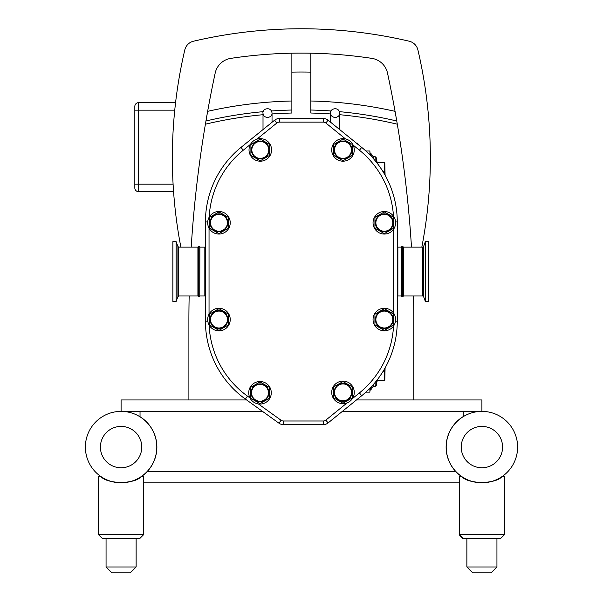 <?xml version="1.0" encoding="UTF-8"?>
<svg xmlns="http://www.w3.org/2000/svg" width="603" height="603" viewBox="0 0 603 603"><rect width="100%" height="100%" fill="white"/><g stroke="black" fill="none" stroke-linecap="round" stroke-linejoin="round"><path stroke-width="0.9" d="M461.499 476.483A35.781 35.781 0 0 1 463.262 416.552L463.262 411.382M140.032 411.382L140.032 416.733A35.781 35.781 0 0 1 141.501 476.483M100.822 476.483C107.326 484.352 134.861 484.352 141.366 476.483C134.861 484.352 107.326 484.352 100.822 476.483L98.538 476.483L98.538 534.665L143.642 534.665L143.642 482.875L459.358 482.875L459.358 534.665L463.112 538.419L500.701 538.419L504.462 534.665L459.358 534.665L459.358 476.483L461.634 476.483C468.139 484.352 495.674 484.352 502.178 476.483C495.674 484.352 468.139 484.352 461.634 476.483M423.577 296.586L425.349 301.447L425.349 241.675L423.577 246.537L423.577 296.586L422.733 295.99L403.588 295.99L403.588 247.132L422.733 247.132L422.733 295.99M403.588 295.99L402.714 296.593L402.714 246.529L403.588 247.132M425.349 301.447L428.627 301.447L428.627 241.675L425.349 241.675M402.714 296.593L401.756 296.593L401.756 246.529L402.714 246.529M401.756 296.593L401.756 246.529M246.619 399.962L121.09 399.962L121.09 411.382A35.705 35.705 0 0 0 85.385 447.094A35.705 35.705 0 0 0 121.09 482.799A35.705 35.705 0 0 0 156.795 447.094A35.705 35.705 0 0 0 121.09 411.382A35.705 35.705 0 0 1 156.795 447.094A35.705 35.705 0 0 0 121.09 411.382A35.705 35.705 0 0 1 156.795 447.094M342.361 411.382L481.91 411.382A35.705 35.705 0 0 0 446.205 447.094A35.705 35.705 0 0 0 481.91 482.799A35.705 35.705 0 0 0 517.615 447.094A35.705 35.705 0 0 0 481.91 411.382A35.705 35.705 0 0 1 517.615 447.094A35.705 35.705 0 0 0 481.91 411.382L481.91 399.962L357.579 399.962L357.579 399.065M262.524 411.382L121.09 411.382M147.305 471.448L455.695 471.448M356.471 399.962L357.579 399.962M134.831 153.426L134.831 139.459M175.579 102.646L138.592 102.646A3.761 3.761 0 0 0 134.831 106.407L134.831 187.932A3.761 3.761 0 0 0 138.592 191.694L173.574 191.694M199.872 247.132L199.744 296.593L199.744 246.529L199.872 247.132L204.832 247.132L204.832 295.99L205.435 296.058M260.526 160.639L269.466 155.484A10.718 10.718 0 0 0 269.692 155.084L269.692 144.765A10.718 10.718 0 0 0 269.466 144.366L260.526 139.203A10.718 10.718 0 0 0 260.066 139.203L251.134 144.366A10.718 10.718 0 0 0 250.901 144.765L250.901 155.084A10.718 10.718 0 0 0 251.134 155.484L260.066 160.639A10.718 10.718 0 0 0 260.526 160.639M219.183 233.497L228.122 228.333A10.718 10.718 0 0 0 228.349 227.934L228.349 217.615A10.718 10.718 0 0 0 228.122 217.216L219.183 212.06A10.718 10.718 0 0 0 218.723 212.06L209.791 217.216A10.718 10.718 0 0 0 209.558 217.615L209.558 227.934A10.718 10.718 0 0 0 209.791 228.333L218.723 233.497A10.718 10.718 0 0 0 219.183 233.497M384.556 330.256L393.495 325.092A10.718 10.718 0 0 0 393.721 324.693L393.721 314.374A10.718 10.718 0 0 0 393.495 313.975L384.556 308.819A10.718 10.718 0 0 0 384.096 308.819L375.164 313.975A10.718 10.718 0 0 0 374.93 314.374L374.93 324.693A10.718 10.718 0 0 0 375.164 325.092L384.096 330.256A10.718 10.718 0 0 0 384.556 330.256M343.213 403.106L352.152 397.95A10.718 10.718 0 0 0 352.378 397.55L352.378 387.232A10.718 10.718 0 0 0 352.152 386.832L343.213 381.676A10.718 10.718 0 0 0 342.986 381.669A10.718 10.718 0 0 0 342.753 381.676L333.821 386.832A10.718 10.718 0 0 0 333.587 387.232L333.587 397.55A10.718 10.718 0 0 0 333.821 397.95L342.753 403.106A10.718 10.718 0 0 0 343.213 403.106M219.183 330.256L228.122 325.092A10.718 10.718 0 0 0 228.349 324.693L228.349 314.374A10.718 10.718 0 0 0 228.122 313.975L219.183 308.819A10.718 10.718 0 0 0 218.723 308.819L209.791 313.975A10.718 10.718 0 0 0 209.558 314.374L209.558 324.693A10.718 10.718 0 0 0 209.791 325.092L218.723 330.256A10.718 10.718 0 0 0 219.183 330.256M384.556 233.497L393.495 228.333A10.718 10.718 0 0 0 393.721 227.934L393.721 217.615A10.718 10.718 0 0 0 393.495 217.216L384.556 212.06A10.718 10.718 0 0 0 384.096 212.06L375.164 217.216A10.718 10.718 0 0 0 374.93 217.615L374.93 227.934A10.718 10.718 0 0 0 375.164 228.333L384.096 233.497A10.718 10.718 0 0 0 384.556 233.497M343.213 160.639L352.152 155.484A10.718 10.718 0 0 0 352.378 155.084L352.378 144.765A10.718 10.718 0 0 0 352.152 144.366L343.213 139.203A10.718 10.718 0 0 0 342.753 139.203L333.821 144.366A10.718 10.718 0 0 0 333.587 144.765L333.587 155.084A10.718 10.718 0 0 0 333.821 155.484L342.753 160.639A10.718 10.718 0 0 0 343.213 160.639M260.3 158.37A8.45 8.45 0 0 1 251.85 149.921A8.45 8.45 0 0 1 260.3 141.471A8.45 8.45 0 0 1 268.75 149.921A8.45 8.45 0 0 1 260.3 158.37M260.3 158.815A8.894 8.894 0 0 1 251.398 149.921A8.894 8.894 0 0 1 260.3 141.027A8.894 8.894 0 0 1 269.194 149.921A8.894 8.894 0 0 1 260.3 158.815M260.3 161.197A11.276 11.276 0 0 1 249.024 149.921A11.276 11.276 0 0 1 260.3 138.645A11.276 11.276 0 0 1 271.576 149.921A11.276 11.276 0 0 1 260.3 161.197M218.957 231.228A8.45 8.45 0 0 1 210.507 222.778A8.45 8.45 0 0 1 218.957 214.329A8.45 8.45 0 0 1 227.406 222.778A8.45 8.45 0 0 1 218.957 231.228M218.957 231.673A8.894 8.894 0 0 1 210.055 222.778A8.894 8.894 0 0 1 218.957 213.884A8.894 8.894 0 0 1 227.851 222.778A8.894 8.894 0 0 1 218.957 231.673M218.957 234.054A11.276 11.276 0 0 1 207.681 222.778A11.276 11.276 0 0 1 218.957 211.502A11.276 11.276 0 0 1 230.233 222.778A11.276 11.276 0 0 1 218.957 234.054M384.33 327.987A8.45 8.45 0 0 1 375.88 319.537A8.45 8.45 0 0 1 384.33 311.088A8.45 8.45 0 0 1 392.779 319.537A8.45 8.45 0 0 1 384.33 327.987M384.33 328.431A8.894 8.894 0 0 1 375.428 319.537A8.894 8.894 0 0 1 384.33 310.635A8.894 8.894 0 0 1 393.224 319.537A8.894 8.894 0 0 1 384.33 328.431M384.33 330.813A11.276 11.276 0 0 1 373.053 319.537A11.276 11.276 0 0 1 384.33 308.261A11.276 11.276 0 0 1 395.606 319.537A11.276 11.276 0 0 1 384.33 330.813M342.986 400.837A8.45 8.45 0 0 1 334.537 392.387A8.45 8.45 0 0 1 342.986 383.938A8.45 8.45 0 0 1 351.436 392.387A8.45 8.45 0 0 1 342.986 400.837M342.986 401.289A8.894 8.894 0 0 1 334.085 392.387A8.894 8.894 0 0 1 342.986 383.493A8.894 8.894 0 0 1 351.881 392.387A8.894 8.894 0 0 1 342.986 401.289M342.986 403.663A11.276 11.276 0 0 1 331.71 392.387A11.276 11.276 0 0 1 342.986 381.111A11.276 11.276 0 0 1 354.262 392.387A11.276 11.276 0 0 1 342.986 403.663M218.957 327.987A8.45 8.45 0 0 1 210.507 319.537A8.45 8.45 0 0 1 218.957 311.088A8.45 8.45 0 0 1 227.406 319.537A8.45 8.45 0 0 1 218.957 327.987M218.957 328.431A8.894 8.894 0 0 1 210.055 319.537A8.894 8.894 0 0 1 218.957 310.635A8.894 8.894 0 0 1 227.851 319.537A8.894 8.894 0 0 1 218.957 328.431M218.957 330.813A11.276 11.276 0 0 1 207.681 319.537A11.276 11.276 0 0 1 218.957 308.261A11.276 11.276 0 0 1 230.233 319.537A11.276 11.276 0 0 1 218.957 330.813M384.33 231.228A8.45 8.45 0 0 1 375.88 222.778A8.45 8.45 0 0 1 384.33 214.329A8.45 8.45 0 0 1 392.779 222.778A8.45 8.45 0 0 1 384.33 231.228M384.33 231.673A8.894 8.894 0 0 1 375.428 222.778A8.894 8.894 0 0 1 384.33 213.884A8.894 8.894 0 0 1 393.224 222.778A8.894 8.894 0 0 1 384.33 231.673M384.33 234.054A11.276 11.276 0 0 1 373.053 222.778A11.276 11.276 0 0 1 384.33 211.502A11.276 11.276 0 0 1 395.606 222.778A11.276 11.276 0 0 1 384.33 234.054M342.986 158.37A8.45 8.45 0 0 1 334.537 149.921A8.45 8.45 0 0 1 342.986 141.471A8.45 8.45 0 0 1 351.436 149.921A8.45 8.45 0 0 1 342.986 158.37M342.986 158.815A8.894 8.894 0 0 1 334.085 149.921A8.894 8.894 0 0 1 342.986 141.027A8.894 8.894 0 0 1 351.881 149.921A8.894 8.894 0 0 1 342.986 158.815M342.986 161.197A11.276 11.276 0 0 1 331.71 149.921A11.276 11.276 0 0 1 342.986 138.645A11.276 11.276 0 0 1 354.262 149.921A11.276 11.276 0 0 1 342.986 161.197M260.24 403.513L269.172 398.357A10.718 10.718 0 0 0 269.405 397.957L269.405 387.639A10.718 10.718 0 0 0 269.172 387.239L260.24 382.076A10.718 10.718 0 0 0 259.772 382.076L250.84 387.239A10.718 10.718 0 0 0 250.607 387.639L250.607 397.957A10.718 10.718 0 0 0 250.84 398.357L259.772 403.513A10.718 10.718 0 0 0 260.24 403.513M260.006 401.244A8.45 8.45 0 0 1 251.557 392.794A8.45 8.45 0 0 1 260.006 384.345A8.45 8.45 0 0 1 268.456 392.794A8.45 8.45 0 0 1 260.006 401.244M260.006 401.688A8.894 8.894 0 0 1 251.112 392.794A8.894 8.894 0 0 1 260.006 383.9A8.894 8.894 0 0 1 268.9 392.794A8.894 8.894 0 0 1 260.006 401.688M260.006 404.07A11.276 11.276 0 0 1 248.73 392.794A11.276 11.276 0 0 1 260.006 381.518A11.276 11.276 0 0 1 271.282 392.794A11.276 11.276 0 0 1 260.006 404.07M328.1 120.193A7.515 7.515 0 0 0 323.374 118.512L279.325 118.512A7.515 7.515 0 0 0 274.599 120.193L240.989 147.411A95.915 95.915 0 0 0 205.435 221.949L205.435 321.173A95.915 95.915 0 0 0 245.383 399.073L278.963 423.193A7.515 7.515 0 0 0 283.35 424.61L323.374 424.61A7.515 7.515 0 0 0 328.1 422.929L361.71 395.719A95.915 95.915 0 0 0 397.264 321.173L397.264 221.949A95.915 95.915 0 0 0 361.71 147.411L328.1 120.193L325.831 122.997L345.511 138.931M246.228 143.167L245.119 143.167L245.119 144.057M357.579 144.057L357.579 143.167L356.471 143.167M245.119 399.962L245.119 398.885M365.878 392.138L369.903 392.138L369.903 388.257M369.903 154.865L369.903 150.984L365.878 150.984M376.671 161.431L377.568 162.335L384.247 162.335L384.676 174.448M385.091 175.179L384.774 162.335M384.247 171.727L383.071 171.727M376.671 162.561L376.671 158.197L375.164 156.697L375.164 160.707M371.772 156.825L371.772 154.436L370.265 152.936L370.265 155.235M384.676 368.674L384.247 380.795L377.568 380.795L376.671 381.691L376.671 380.561L376.671 384.925L375.164 386.425L375.164 382.423M385.091 367.951L384.774 380.795M384.247 371.395L383.071 371.395M370.265 387.887L370.265 390.186L371.772 388.686L371.772 386.297L371.772 387.933L373.272 386.425L373.272 384.631M188.897 399.962L188.897 321.173A1183.772 1183.772 0 0 1 189.161 295.99M413.537 295.99A1183.772 1183.772 0 0 1 413.801 321.173L413.801 399.962M330.663 113.959A413.733 413.733 0 0 0 310.824 113.032L310.824 53.185A473.574 473.574 0 0 1 371.817 58.363A18.942 18.942 0 0 1 387.525 73.121A1183.772 1183.772 0 0 1 395.055 111.336A425.763 425.763 0 0 0 310.824 101.002M291.875 101.002A425.763 425.763 0 0 0 207.643 111.336A1183.772 1183.772 0 0 1 215.173 73.121A18.942 18.942 0 0 1 230.881 58.363A473.574 473.574 0 0 1 291.875 53.185L291.875 113.032A413.733 413.733 0 0 0 272.036 113.959M180.87 247.132A473.574 473.574 0 0 1 184.789 49.943A11.728 11.728 0 0 1 193.54 41.2A473.574 473.574 0 0 1 409.158 41.2A11.728 11.728 0 0 1 417.909 49.943A473.574 473.574 0 0 1 421.829 247.132M263.247 111.661A416.741 416.741 0 0 0 205.947 120.984A416.741 416.741 0 0 1 263.247 111.661A416.741 416.741 0 0 0 205.947 120.984A1183.772 1183.772 0 0 1 207.643 111.336L205.397 124.203A413.733 413.733 0 0 1 263.014 114.706M191.211 247.132A1183.772 1183.772 0 0 1 205.397 124.203M310.824 53.185A473.574 473.574 0 0 0 291.875 53.185A473.574 473.574 0 0 1 310.824 53.185M339.685 114.706A413.733 413.733 0 0 1 397.302 124.203A1183.772 1183.772 0 0 0 395.055 111.336L396.751 120.984A416.741 416.741 0 0 0 339.451 111.661A416.741 416.741 0 0 1 396.751 120.984A416.741 416.741 0 0 0 339.451 111.661A416.741 416.741 0 0 1 396.751 120.984L397.302 124.203A1183.772 1183.772 0 0 1 411.487 247.132M310.824 110.025A416.741 416.741 0 0 1 331.19 110.99A416.741 416.741 0 0 0 310.824 110.025A416.741 416.741 0 0 1 331.19 110.99A416.741 416.741 0 0 0 310.824 110.025M271.508 110.99A416.741 416.741 0 0 1 291.875 110.025A416.741 416.741 0 0 0 271.508 110.99A416.741 416.741 0 0 1 291.875 110.025M199.744 246.529L198.779 246.529L198.779 296.593L199.744 296.593M176.144 241.675L176.144 301.447L172.873 301.447L172.873 241.675L176.144 241.675L177.915 246.537L177.915 296.586L176.144 301.447M496.94 538.419L496.94 566.986L466.873 566.986L466.873 538.419L466.873 566.986L472.737 572.85L466.873 566.986M496.94 566.986L491.076 572.85L472.737 572.85M502.178 476.483L504.462 476.483L504.462 534.665L500.701 538.419M141.366 476.483L143.642 476.483L143.642 534.665L139.888 538.419L102.299 538.419L98.538 534.665L102.299 538.419M130.263 572.85L136.127 566.986L136.127 538.419L136.127 566.986L130.263 572.85L111.924 572.85L106.06 566.986L106.06 538.419M136.127 566.986L106.06 566.986M401.628 295.99L397.867 295.99L397.867 247.132L397.264 247.064M209.037 314.163L209.037 228.153M249.959 397.912L247.494 396.141A92.312 92.312 0 0 1 209.12 325.055M347.14 402.872L325.831 420.125A3.912 3.912 0 0 1 323.374 421L283.35 421A3.912 3.912 0 0 1 281.073 420.268L258.363 403.95M393.533 326.05A92.312 92.312 0 0 1 359.441 392.907L352.371 398.636M393.661 229.11L393.661 313.206M353.207 145.165L359.441 150.215A92.312 92.312 0 0 1 393.48 216.191M256.886 139.172L276.867 122.997A3.912 3.912 0 0 1 279.325 122.123L323.374 122.123A3.912 3.912 0 0 1 325.831 122.997M209.166 217.186A92.312 92.312 0 0 1 243.258 150.215L250.494 144.351M323.374 122.123L323.374 118.512M323.374 424.61L323.374 421M325.831 420.125L328.1 422.929M279.325 118.512L279.325 122.123M276.867 122.997L274.599 120.193M278.963 423.193L281.073 420.268M283.35 421L283.35 424.61M240.989 147.411L243.258 150.215M205.435 221.949L207.711 221.949M205.435 321.173L207.801 321.173M245.383 399.073L247.494 396.141M361.71 395.719L359.441 392.907M397.264 321.173L395.485 321.173M397.264 221.949L395.576 221.949M361.71 147.411L359.441 150.215M377.568 163.722L377.568 162.335M373.272 158.491L373.272 156.697L371.772 155.19M377.568 380.795L377.568 379.4M291.875 72.126A454.624 454.624 0 0 1 310.824 72.126M173.099 184.179L138.592 184.179L138.592 110.168L174.757 110.168M134.831 110.168L138.592 110.168L138.592 102.646A3.761 3.761 0 0 0 134.831 106.407M134.831 184.179L138.592 184.179L138.592 191.694A3.761 3.761 0 0 1 134.831 187.932M198.779 246.529L197.912 247.132L197.912 295.99L198.779 296.593M177.915 296.586L178.767 295.99L178.767 247.132L197.912 247.132M481.91 411.382A35.705 35.705 0 0 1 517.615 447.094A35.705 35.705 0 0 1 481.91 482.799A35.705 35.705 0 0 1 446.205 447.094A35.705 35.705 0 0 1 481.91 411.382M502.578 447.094A20.675 20.675 0 0 1 471.569 464.996A20.675 20.675 0 0 1 471.569 429.185A20.675 20.675 0 0 1 502.578 447.094M141.765 447.094A20.675 20.675 0 0 1 110.756 464.996A20.675 20.675 0 0 1 110.756 429.185A20.675 20.675 0 0 1 141.765 447.094M339.685 129.57L339.685 113.093C338.939 106.075 329.472 108.676 330.663 113.093L330.663 122.266M330.663 113.093C330.572 115.444 332.08 116.944 335.178 117.608C338.298 116.922 339.806 115.414 339.685 113.093M272.036 122.266L272.036 113.093C271.29 106.075 261.815 108.676 263.014 113.093L263.014 129.57M263.014 113.093C262.923 115.444 264.423 116.944 267.521 117.608C270.649 116.922 272.149 115.414 272.036 113.093M422.733 247.132L423.577 246.537M204.832 247.132L205.435 247.064M204.832 295.99L199.872 295.99M397.867 295.99L397.264 296.058M401.628 247.132L397.867 247.132M375.164 156.697L373.272 156.697M373.272 386.425L375.164 386.425M178.767 295.99L197.912 295.99M178.767 247.132L177.915 246.537M459.365 534.959L462.561 538.381M462.584 538.389L463.112 538.419M143.642 534.665L139.888 538.419"/></g></svg>
